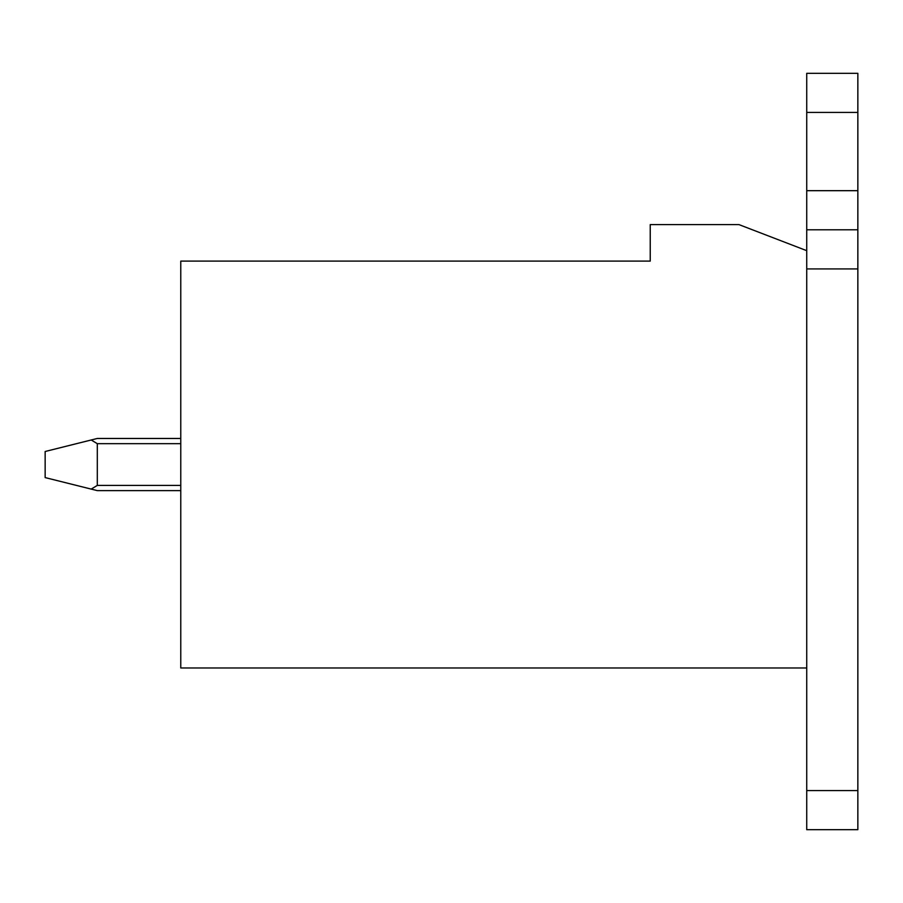 <?xml version="1.0" encoding="UTF-8"?>
<svg xmlns="http://www.w3.org/2000/svg" width="903" height="903" viewBox="0 0 903 903"><rect width="100%" height="100%" fill="white"/><g stroke="black" fill="none" stroke-linecap="round" stroke-linejoin="round"><path stroke-width="1.35" d="M806.729 829.676L806.729 667.972L806.729 790.565L857.85 790.565L857.85 268.925L806.729 268.925L857.85 268.925L857.85 829.676L806.729 829.676L857.85 829.676L857.85 790.565L806.729 790.565L806.729 829.676M806.729 250.673L806.729 73.324L857.85 73.324L857.85 112.435L806.729 112.435L806.729 190.68L857.85 190.68L857.85 112.435L857.85 268.925L857.85 229.802L806.729 229.802L806.729 667.972L180.769 667.972L180.769 261.102L650.239 261.102L650.239 224.587L738.914 224.587L806.729 250.673L738.914 224.587L650.239 224.587L650.239 261.102L180.769 261.102L180.769 667.972L806.729 667.972L806.729 250.673M857.85 229.802L857.85 190.68L806.729 190.68L806.729 229.802L857.85 229.802M857.85 112.435L857.85 73.324L806.729 73.324L806.729 112.435L857.85 112.435M45.15 477.585L45.15 451.5L45.15 477.585L91.203 489.099L97.31 485.408L180.769 485.408L97.31 485.408L97.31 443.678L97.31 485.408L91.203 489.099L45.15 477.585M180.769 443.678L97.31 443.678L91.203 439.987L45.15 451.5L97.31 438.463L180.769 438.463L97.31 438.463L91.203 439.987L97.31 443.678L180.769 443.678M180.769 490.622L97.31 490.622L91.203 489.099L97.31 490.622L180.769 490.622"/></g></svg>
